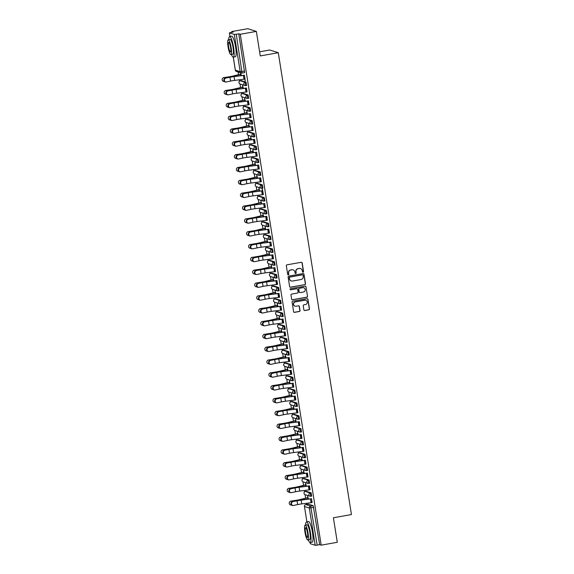 <?xml version="1.0" encoding="UTF-8"?>
<svg xmlns="http://www.w3.org/2000/svg" width="574" height="574" viewBox="0 0 574 574"><rect width="100%" height="100%" fill="white"/><g stroke="black" fill="none" stroke-linecap="round" stroke-linejoin="round"><path stroke-width="0.86" d="M303.101 272.198A0.574 0.56 107.6 0 0 303.567 271.538L302.204 262.957A0.818 0.804 107.6 0 0 301.285 262.289L286.993 264.836A0.818 0.804 107.6 0 0 286.333 265.784L287.689 274.365A0.574 0.56 107.6 0 0 288.335 274.831A0.574 0.56 107.6 0 0 288.801 274.164L288.622 273.052A2.626 2.569 107.6 0 1 290.753 270.017L291.944 269.809A2.626 2.569 107.6 0 1 294.892 271.94L295.072 273.045A0.574 0.56 107.6 0 0 295.718 273.511A0.574 0.56 107.6 0 0 296.184 272.851L296.005 271.739A2.626 2.569 107.6 0 1 298.136 268.704L299.327 268.488A2.626 2.569 107.6 0 1 302.276 270.619L302.455 271.732A0.574 0.56 107.6 0 0 303.101 272.198M302.756 272.148A0.574 0.56 107.6 0 0 303.395 271.48L302.039 262.899A0.818 0.804 107.6 0 0 301.572 262.289M287.99 274.781A0.574 0.56 107.6 0 0 288.629 274.114L288.622 273.052M295.373 273.461A0.574 0.56 107.6 0 0 296.012 272.793L296.005 271.739M310.835 496.259L311.689 496.115L311.137 492.822L306.229 491.294M308.798 483.423L309.659 483.279L309.106 479.986L304.191 478.465M302.225 465.622L301.3 465.772L306.186 467.308L306.703 470.601A1.672 1.636 -72.4 0 1 304.83 469.245A1.672 1.636 -72.4 0 1 306.186 467.308L307.076 467.15L302.225 465.622L301.336 465.779A1.672 1.636 107.6 0 0 299.98 467.71A1.672 1.636 -72.4 0 0 301.092 469.015L305.942 470.551A1.672 1.672 0 0 0 306.738 470.601L307.628 470.443L307.076 467.15M299.233 452.958L304.148 454.479L304.708 457.772L305.598 457.614L305.038 454.321L300.13 452.793M302.699 444.922L303.56 444.778L303.007 441.485L298.093 439.964M296.127 427.121L295.201 427.271L300.087 428.807L300.604 432.1A1.672 1.636 -72.4 0 1 298.731 430.744A1.672 1.636 -72.4 0 1 300.087 428.807L300.977 428.649L296.127 427.121L295.237 427.278A1.672 1.636 107.6 0 0 293.881 429.209A1.672 1.636 -72.4 0 0 294.993 430.514L299.843 432.05A1.672 1.672 0 0 0 300.64 432.1L301.529 431.942L300.977 428.649M293.142 414.457L298.057 415.978L298.609 419.271L299.499 419.113L298.939 415.82L294.031 414.292M296.607 406.421L297.461 406.277L296.909 402.984L292.001 401.463M294.57 393.592L295.431 393.441L294.878 390.148L289.963 388.627M292.539 380.756L293.4 380.612L292.848 377.319L287.933 375.791M290.509 367.92L291.37 367.776L290.81 364.483L285.902 362.962M288.471 355.091L289.332 354.94L288.779 351.647L283.865 350.126M286.44 342.255L287.301 342.111L286.749 338.818L281.834 337.29M284.41 329.419L285.271 329.275L284.711 325.982L279.803 324.461M282.379 316.59L283.233 316.439L282.681 313.146L277.773 311.625M274.846 298.954L279.76 300.475L280.313 303.768L281.203 303.61L280.65 300.317L275.735 298.796M278.311 290.918L279.172 290.774L278.62 287.481L273.705 285.96M276.281 278.089L277.134 277.938L276.582 274.645L271.674 273.124M268.747 260.452L273.662 261.974L274.214 265.267L275.104 265.109L274.551 261.816L269.637 260.295M272.212 252.417L273.073 252.273L272.521 248.98L267.606 247.459M270.182 239.588L271.043 239.437L270.483 236.144L265.575 234.623M262.648 221.951L267.563 223.473L268.115 226.766L269.005 226.608L268.453 223.315L263.538 221.794M266.114 213.915L266.975 213.772L266.422 210.479L261.507 208.958M264.083 201.087L264.944 200.936L264.384 197.643L259.477 196.121M262.053 188.25L262.906 188.107L262.354 184.814L257.446 183.293M260.015 175.414L260.876 175.271L260.323 171.978L255.408 170.456M257.984 162.585L258.845 162.442L258.293 159.149L253.378 157.62M255.954 149.749L256.815 149.606L256.255 146.313L251.347 144.792M253.916 136.913L254.777 136.77L254.225 133.477L249.31 131.955M251.886 124.084L252.747 123.941L252.194 120.648L247.279 119.119M249.855 111.248L250.716 111.105L250.156 107.812L245.249 106.29M243.276 93.44L242.357 93.598L247.236 95.133L247.76 98.427A1.672 1.636 -72.4 0 1 245.88 97.071A1.672 1.636 -72.4 0 1 247.236 95.133L248.126 94.975L243.276 93.44L242.386 93.598A1.672 1.636 107.6 0 0 241.03 95.535A1.672 1.636 -72.4 0 0 242.142 96.841L246.992 98.376A1.672 1.672 0 0 0 247.789 98.427L248.678 98.269L248.126 94.975M245.787 85.583L246.648 85.44L246.095 82.147L241.18 80.618M303.883 309.86A0.818 0.804 107.6 0 0 304.801 310.527L308.812 309.809A0.818 0.804 107.6 0 0 309.479 308.862L307.965 299.334A0.818 0.804 107.6 0 0 307.047 298.667L292.754 301.214A0.818 0.804 107.6 0 0 292.094 302.161L293.601 311.689A0.818 0.804 107.6 0 0 294.519 312.356L299.363 311.495A0.818 0.804 107.6 0 0 300.03 310.541L299.384 306.466A0.818 0.804 107.6 0 0 298.466 305.798L296.062 306.229A2.196 2.145 107.6 0 1 293.572 303.926A2.196 2.145 107.6 0 1 295.38 301.91L304.787 300.231A2.196 2.145 107.6 0 1 307.269 302.534A2.196 2.145 107.6 0 1 305.468 304.55L303.904 304.83A0.818 0.804 107.6 0 0 303.237 305.784L303.883 309.86M231.415 54.501A10.461 2.002 -100.1 0 0 233.295 57.142L235.347 70.157L240.197 71.693L234.292 34.426L229.406 32.861L233.231 32.044L231.709 31.563L247.803 28.7L256.37 31.412L260.259 55.929L278.29 52.715L351.439 514.562L333.408 517.77L337.29 542.286L321.196 545.156L240.276 34.275L238.762 33.794L236.258 34.246L242.077 73.049A1.672 1.636 107.6 0 1 241.31 72.998A1.672 1.672 0 0 0 242.106 73.049L244.617 72.604L242.106 73.049M256.37 31.412L240.276 34.275M304.837 284.697A0.818 0.804 107.6 0 0 305.497 283.75L303.99 274.221A0.818 0.804 107.6 0 0 303.072 273.554L288.779 276.101A0.818 0.804 107.6 0 0 288.112 277.048L289.626 286.577A0.818 0.804 107.6 0 0 290.544 287.244L304.665 284.647A0.818 0.804 107.6 0 0 305.332 283.692L303.818 274.164A0.818 0.804 107.6 0 0 303.359 273.554M305.978 286.778L307.492 296.306A0.818 0.804 107.6 0 1 306.825 297.253L292.532 299.8A0.818 0.804 107.6 0 1 291.614 299.133L290.968 295.058A0.818 0.804 107.6 0 1 291.635 294.103L297.425 293.077A0.818 0.804 107.6 0 0 298.093 292.123L297.662 289.418A0.818 0.804 107.6 0 0 296.744 288.751L290.709 289.827A0.574 0.56 107.6 0 1 290.057 289.224A0.574 0.56 107.6 0 1 290.53 288.7L305.059 286.11A0.818 0.804 107.6 0 1 305.978 286.778L307.492 296.306M305.748 504.582L308.288 504.116L313.174 505.651L310.663 506.103L317.171 545.121L315.212 545.3L310.347 543.707M231.709 31.563L231.824 32.295M238.11 71.987L238.533 74.656M239.351 79.808L239.559 81.113M240.011 83.976L240.571 87.492M241.381 92.644L241.589 93.949M242.041 96.805L242.601 100.321M243.419 105.48L243.627 106.786M244.079 109.641L244.632 113.157M245.45 118.309L245.658 119.614M246.11 122.477L246.669 125.993M247.48 131.145L247.688 132.451M248.14 135.306L248.7 138.822M249.518 143.981L249.719 145.287M250.178 148.142L250.73 151.658M251.548 156.81L251.756 158.115M252.208 160.978L252.761 164.487M253.579 169.646L253.787 170.952M254.239 173.807L254.799 177.323M255.617 182.475L255.817 183.788M256.269 186.643L256.829 190.159M257.647 195.311L257.855 196.617M258.307 199.479L258.86 202.988M259.678 208.147L259.886 209.453M260.338 212.308L260.897 215.824M261.708 220.976L261.916 222.282M262.368 225.144L262.928 228.66M263.746 233.812L263.954 235.118M264.406 237.98L264.958 241.489M265.776 246.648L265.984 247.954M266.436 250.809L266.996 254.325M267.807 259.477L268.015 260.783M268.467 263.645L269.027 267.161M269.845 272.313L270.045 273.619M270.505 276.481L271.057 279.99M271.875 285.149L272.083 286.455M272.535 289.31L273.088 292.826M273.906 297.978L274.114 299.284M274.566 302.146L275.125 305.662M275.936 310.814L276.144 312.12M276.596 314.983L277.156 318.491M277.974 323.65L278.182 324.956M278.634 327.811L279.186 331.327M280.004 336.479L280.212 337.785M280.664 340.647L281.224 344.163M282.035 349.315L282.243 350.621M282.695 353.484L283.255 356.992M284.073 362.151L284.281 363.457M284.733 366.312L285.285 369.828M286.103 374.98L286.311 376.286M286.763 379.149L287.316 382.664M288.134 387.816L288.342 389.122M288.794 391.985L289.353 395.493M290.171 400.652L290.372 401.958M290.831 404.814L291.384 408.329M292.202 413.481L292.41 414.787M292.862 417.65L293.414 421.165M294.232 426.317L294.44 427.623M294.892 430.486L295.452 433.994M296.263 439.153L296.471 440.459M296.923 443.315L297.483 446.83M298.301 451.982L298.509 453.288M298.961 456.151L299.513 459.666M300.331 464.818L300.539 466.124M300.991 468.987L301.551 472.495M302.362 477.654L302.57 478.96M303.022 481.816L303.581 485.331M304.399 490.483L304.6 491.789M305.059 494.652L305.612 498.167M306.43 503.319L306.602 504.417M259.606 51.804L269.723 50.003L278.29 52.715M321.196 545.156L319.675 544.676L317.171 545.121M234.292 34.426L236.258 34.246M244.818 79.112L245.32 80.769M245.084 80.805L244.438 75.18M246.849 91.948L246.232 88.059M225.783 90.541A1.923 1.901 -140.9 0 0 224.592 91.216L224.692 91.094A1.923 1.901 39.1 0 1 225.883 90.412L230.59 89.831A6.278 0.617 -9 0 0 235.318 88.934L243.046 87.04L243.268 88.439L242.515 85.153L242.809 86.975M248.879 104.777L248.262 100.888M227.821 103.37L232.621 102.667A6.278 0.617 -9 0 0 237.349 101.763L245.076 99.876L245.299 101.268L244.553 97.989L244.84 99.804L236.632 101.799A5.188 0.509 171 0 1 232.721 102.538L227.821 103.37A1.923 1.901 -140.9 0 0 226.457 106.204A1.923 1.901 -140.9 0 0 228.416 107.159L228.452 107.151M250.917 117.613L250.537 113.681M247.344 114.104L246.842 110.904L246.87 112.64M252.947 130.449L252.567 126.517M231.882 129.042A1.923 1.901 -140.9 0 0 230.691 129.717L230.791 129.595A1.923 1.901 39.1 0 1 231.982 128.913L236.689 128.332A6.278 0.617 -9 0 0 241.417 127.435L249.145 125.541L249.367 126.94L248.614 123.654L248.901 125.469M254.978 143.278L254.361 139.389M233.919 141.871L238.719 141.161A6.278 0.617 -9 0 0 243.448 140.264L251.175 138.377L251.398 139.769L250.651 136.49L250.938 138.305L242.73 140.3A5.188 0.509 171 0 1 238.82 141.039L233.919 141.871A1.923 1.901 -140.9 0 0 232.556 144.705A1.923 1.901 -140.9 0 0 234.515 145.66L234.551 145.653M257.016 156.114L256.635 152.182M253.443 152.605L252.94 149.405L252.969 151.141M259.046 168.95L258.666 165.018M255.48 165.434L254.971 162.234L254.999 163.97M261.077 181.779L260.46 177.89M240.011 180.372L244.818 179.662A6.278 0.617 -9 0 0 249.547 178.765L257.274 176.878L257.496 178.27L256.743 174.991L257.037 176.806L248.829 178.801A5.188 0.509 171 0 1 244.919 179.54L240.011 180.372A1.923 1.901 -140.9 0 0 238.655 183.206A1.923 1.901 -140.9 0 0 240.614 184.161L240.649 184.154M263.107 194.615L262.203 188.911L262.734 190.683M259.541 191.106L259.039 187.906L259.068 189.642M265.145 207.451L264.765 203.519M244.079 206.044L248.886 205.334A6.278 0.617 -9 0 0 253.615 204.437L261.357 202.536L261.557 203.942L260.811 200.656L261.098 202.471L252.89 204.466A5.188 0.509 171 0 1 248.987 205.212L244.079 206.044A1.923 1.901 -140.9 0 0 242.723 208.879A1.923 1.901 -140.9 0 0 244.682 209.826L244.711 209.819M267.175 220.28L266.558 216.391M246.11 218.873L250.917 218.163A6.278 0.617 -9 0 0 255.645 217.266L263.373 215.379L263.595 216.771L262.842 213.492L263.129 215.307L254.928 217.302A5.188 0.509 171 0 1 251.017 218.041L246.11 218.873A1.923 1.901 -140.9 0 0 244.754 221.708A1.923 1.901 -140.9 0 0 246.712 222.662L246.748 222.655M269.206 233.116L268.589 229.227M265.64 229.607L265.131 226.407L265.166 228.143M271.244 245.952L270.863 242.02M250.178 244.546L254.985 243.835A6.278 0.617 -9 0 0 259.713 242.938L267.455 241.037L267.656 242.443L266.91 239.157L267.197 240.972L258.989 242.967A5.188 0.509 171 0 1 255.086 243.713L250.178 244.546A1.923 1.901 -140.9 0 0 248.822 247.372A1.923 1.901 -140.9 0 0 250.773 248.327L250.809 248.32M273.274 258.781L272.657 254.892M269.708 255.272L268.941 251.993L269.228 253.808L261.026 255.803A5.188 0.509 171 0 1 257.116 256.542L252.208 257.374A1.923 1.901 -140.9 0 0 250.852 260.209A1.923 1.901 -140.9 0 0 252.811 261.163L252.847 261.156M275.305 271.617L274.924 267.685M271.739 268.108L271.229 264.908L271.265 266.645M277.335 284.453L276.725 280.564M256.277 283.047L261.084 282.336A6.278 0.617 -9 0 0 265.812 281.432L273.547 279.538L273.755 280.944L273.009 277.658L273.296 279.473L265.088 281.468A5.188 0.509 171 0 1 261.184 282.214L256.277 283.047A1.923 1.901 -140.9 0 0 254.913 285.874A1.923 1.901 -140.9 0 0 256.872 286.828L256.908 286.821M279.373 297.282L278.756 293.393M275.807 293.773L275.039 290.494L275.326 292.31L267.125 294.304A5.188 0.509 171 0 1 263.215 295.043L258.307 295.875A1.923 1.901 -140.9 0 0 256.951 298.71A1.923 1.901 -140.9 0 0 258.91 299.664L258.946 299.657M281.404 310.118L281.023 306.186M277.838 306.609L277.328 303.409L277.364 305.146M283.434 322.954L282.817 319.058M262.375 321.54L267.175 320.837A6.278 0.617 -9 0 0 271.904 319.933L279.646 318.039L279.854 319.445L279.108 316.159L279.394 317.974L271.186 319.969A5.188 0.509 171 0 1 267.276 320.715L262.375 321.54A1.923 1.901 -140.9 0 0 261.012 324.375A1.923 1.901 -140.9 0 0 262.971 325.329L263.007 325.322M285.472 335.783L284.855 331.894M281.899 332.274L281.138 328.995L281.425 330.811L273.217 332.805A5.188 0.509 171 0 1 269.314 333.544L264.406 334.377A1.923 1.901 -140.9 0 0 263.05 337.211A1.923 1.901 -140.9 0 0 265.009 338.165L265.037 338.158M287.502 348.619L287.122 344.687M283.936 345.11L283.427 341.91L283.456 343.647M289.533 361.455L288.916 357.559M285.967 357.939L285.206 354.66L285.493 356.476L277.285 358.47A5.188 0.509 171 0 1 273.375 359.216L268.474 360.042A1.923 1.901 -140.9 0 0 267.111 362.876A1.923 1.901 -140.9 0 0 269.07 363.83L269.106 363.823M291.57 374.284L290.953 370.395M287.997 370.775L287.237 367.496L287.524 369.312L279.316 371.306A5.188 0.509 171 0 1 275.412 372.045L270.505 372.878A1.923 1.901 -140.9 0 0 269.149 375.712A1.923 1.901 -140.9 0 0 271.1 376.666L271.136 376.659M293.601 387.12L293.221 383.188M290.035 383.611L289.526 380.411L289.554 382.148M295.632 399.956L295.014 396.06M274.566 398.543L279.373 397.839A6.278 0.617 -9 0 0 284.101 396.935L291.843 395.041L292.051 396.447L291.305 393.161L291.592 394.977L283.384 396.971A5.188 0.509 171 0 1 279.473 397.717L274.566 398.543A1.923 1.901 -140.9 0 0 273.21 401.377A1.923 1.901 -140.9 0 0 275.168 402.331L275.204 402.324M297.662 412.785L297.052 408.896M294.096 409.276L293.336 405.997L293.623 407.813L285.414 409.807A5.188 0.509 171 0 1 281.504 410.546L276.603 411.379A1.923 1.901 -140.9 0 0 275.24 414.213A1.923 1.901 -140.9 0 0 277.199 415.167L277.235 415.16M299.7 425.621L299.083 421.732M296.134 422.112L295.624 418.912L295.653 420.649M301.73 438.457L301.113 434.561M280.664 437.044L285.472 436.34A6.278 0.617 -9 0 0 290.2 435.436L297.942 433.542L298.15 434.949L297.397 431.662L297.691 433.478L289.483 435.472A5.188 0.509 171 0 1 285.572 436.218L280.664 437.044A1.923 1.901 -140.9 0 0 279.308 439.878A1.923 1.901 -140.9 0 0 281.267 440.832L281.303 440.825M303.761 451.286L303.144 447.397M300.195 447.777L299.434 444.498L299.721 446.314L291.513 448.308A5.188 0.509 171 0 1 287.603 449.047L282.702 449.88A1.923 1.901 -140.9 0 0 281.339 452.714A1.923 1.901 -140.9 0 0 283.298 453.668L283.334 453.661M305.798 464.122L305.418 460.19M284.733 462.716A1.923 1.901 -140.9 0 0 283.542 463.39L283.635 463.268A1.923 1.901 39.1 0 1 284.833 462.594L289.54 462.005A6.278 0.617 -9 0 0 294.268 461.109L301.989 459.214L302.211 460.613L301.465 457.327L301.752 459.15M307.829 476.958L307.212 473.062M286.763 475.545L291.57 474.841A6.278 0.617 -9 0 0 296.299 473.937L304.041 472.043L304.249 473.45L303.495 470.163L303.782 471.979L295.581 473.973A5.188 0.509 171 0 1 291.671 474.712L286.763 475.545A1.923 1.901 -140.9 0 0 285.407 478.379A1.923 1.901 -140.9 0 0 287.366 479.333L287.402 479.326M309.86 489.787L309.243 485.898M306.294 486.278L305.533 482.999L305.82 484.815L297.612 486.809A5.188 0.509 171 0 1 293.701 487.548L288.801 488.381A1.923 1.901 -140.9 0 0 287.438 491.215A1.923 1.901 -140.9 0 0 289.396 492.162L289.432 492.162M311.897 502.623L311.517 498.691M290.831 501.217A1.923 1.901 -140.9 0 0 289.633 501.891L289.734 501.769A1.923 1.901 39.1 0 1 290.932 501.095L295.639 500.506A6.278 0.617 -9 0 0 300.367 499.61L308.087 497.715L308.31 499.115L307.564 495.828L307.851 497.651M240.556 72.762L240.771 74.139M241.252 75.603L240.815 72.841M306.767 470.587L307.628 470.443M300.668 432.093L301.529 431.942M247.825 98.412L248.678 98.269M319.675 544.676L313.174 505.651M238.762 33.794L244.617 72.604M300.446 268.546A2.626 2.569 107.6 0 0 299.154 268.438L299.327 268.488M295.832 271.689A2.626 2.569 107.6 0 1 297.963 268.646L299.154 268.438M293.063 269.859A2.626 2.569 107.6 0 0 291.771 269.751L291.944 269.809M288.449 273.002A2.626 2.569 107.6 0 1 290.58 269.967L291.771 269.751M290.085 287.187A0.818 0.804 107.6 0 0 290.372 287.187L304.665 284.647M303.022 275.305A0.574 0.56 107.6 0 0 302.376 274.838L289.834 277.07A0.574 0.56 107.6 0 0 289.368 277.737L289.554 278.907A2.626 2.569 107.6 0 0 292.503 281.038L301.077 279.516A2.626 2.569 107.6 0 0 303.208 276.474L303.022 275.305M291.212 280.937A2.626 2.569 107.6 0 1 289.382 278.856L289.196 277.687A0.574 0.56 107.6 0 1 289.662 277.02L302.204 274.788M292.073 299.743A0.818 0.804 107.6 0 0 292.36 299.743L306.652 297.203A0.818 0.804 107.6 0 0 307.32 296.249M297.031 288.758A0.818 0.804 107.6 0 0 296.571 288.7L290.709 289.827M303.438 292.001A2.196 2.145 107.6 0 0 303.761 287.746A2.196 2.145 107.6 0 0 302.756 287.682L299.441 288.27A0.818 0.804 107.6 0 0 298.774 289.224L299.205 291.929A0.818 0.804 107.6 0 0 300.123 292.596L303.438 292.001M303.675 287.725A2.196 2.145 107.6 0 0 302.584 287.631L302.756 287.682M299.664 292.539A0.818 0.804 107.6 0 1 299.032 291.872L298.602 289.167A0.818 0.804 107.6 0 1 299.269 288.22L302.584 287.631M305.806 286.72A0.818 0.804 107.6 0 0 305.346 286.11M305.705 300.274A2.196 2.145 107.6 0 0 304.615 300.18L304.787 300.231M294.971 306.136A2.196 2.145 107.6 0 1 295.208 301.852L304.615 300.18M294.06 312.299A0.818 0.804 107.6 0 0 294.347 312.299L299.19 311.438A0.818 0.804 107.6 0 0 299.858 310.491L299.212 306.416A0.818 0.804 107.6 0 0 298.753 305.806M304.342 310.469A0.818 0.804 107.6 0 0 304.629 310.469L308.64 309.759A0.818 0.804 107.6 0 0 309.307 308.805L307.8 299.276A0.818 0.804 107.6 0 0 307.334 298.667M222.561 78.38L222.662 78.258A1.923 1.901 39.1 0 1 223.853 77.583L223.752 77.705A1.923 1.901 -140.9 0 0 222.396 80.539A1.923 1.901 -140.9 0 0 224.355 81.486L224.391 81.486M223.752 77.705L228.56 76.995A6.278 0.617 -9 0 0 233.288 76.098L241.03 74.204M241.008 74.096L232.57 76.134A5.188 0.509 171 0 1 228.66 76.873L223.853 77.583M225.761 78.186A1.923 1.686 91.3 0 0 226.357 81.967L230.569 81.07L229.973 77.289L225.238 78.172L229.449 77.275A6.278 0.617 171 0 1 234.4 76.45L244.215 75.223M226.02 82.003L225.489 81.989A1.923 1.686 -88.7 0 1 225.238 78.172M245.055 79.069L244.438 75.287L234.07 76.607A5.188 0.509 -9 0 0 229.973 77.289M245.041 79.076L234.666 80.389A5.188 0.509 -9 0 0 230.569 81.07M224.592 91.216A1.923 1.901 -140.9 0 0 226.386 94.323L226.421 94.315M243.046 86.932L234.601 88.963A5.188 0.509 171 0 1 230.691 89.709L225.883 90.412M226.622 104.052L226.723 103.93A1.923 1.901 39.1 0 1 227.921 103.248M227.792 91.022A1.923 1.686 91.3 0 0 228.395 94.803L232.606 93.906L232.004 90.125L227.268 91.008L231.48 90.111A6.278 0.617 171 0 1 236.438 89.286L246.468 88.016M228.05 94.839L227.526 94.825A1.923 1.686 -88.7 0 1 227.268 91.008M246.49 88.123L236.101 89.436A5.188 0.509 -9 0 0 232.004 90.125M246.468 88.123L247.071 91.905L236.703 93.225A5.188 0.509 -9 0 0 232.606 93.906M229.822 103.851A1.923 1.686 91.3 0 0 230.425 107.639L234.637 106.742L234.034 102.954L229.299 103.844L233.51 102.947A6.278 0.617 171 0 1 238.468 102.122L248.506 100.845M230.081 107.668L229.557 107.661A1.923 1.686 -88.7 0 1 229.299 103.844M234.637 106.742A5.188 0.509 -9 0 1 238.734 106.061L249.102 104.741L248.506 100.959L238.138 102.272A5.188 0.509 -9 0 0 234.034 102.954M229.629 36.542L231.652 36.176A10.461 2.002 -100.1 0 1 235.627 47.154A10.461 2.002 -100.1 0 1 235.318 56.776L233.295 57.142A10.461 2.002 -100.1 0 0 233.604 47.52A10.461 2.002 -100.1 0 0 229.629 36.542A10.461 2.002 -100.1 0 0 228.775 39.663M228.28 39.757L230.145 39.427A7.534 1.442 79.9 0 1 233.008 47.326A7.534 1.442 79.9 0 1 232.786 54.257L230.92 54.587A7.534 1.442 -100.1 0 0 231.143 47.656A7.534 1.442 -100.1 0 0 228.28 39.757A7.534 1.442 -100.1 0 0 228.057 46.681A7.534 1.442 -100.1 0 0 230.92 54.587M230.597 47.484A4.857 0.926 -100.1 0 0 228.753 42.39A4.857 0.926 -100.1 0 0 228.61 46.853A4.857 0.926 -100.1 0 0 230.454 51.947A4.857 0.926 -100.1 0 0 230.597 47.484M308.295 539.876A10.461 2.002 -100.1 0 0 310.175 542.516A10.461 2.002 -100.1 0 0 310.484 532.894A10.461 2.002 -100.1 0 0 306.502 521.917A10.461 2.002 -100.1 0 0 305.655 525.038M310.362 543.765L310.161 542.516L312.199 542.15A10.461 2.002 -100.1 0 0 312.5 532.529A10.461 2.002 -100.1 0 0 308.525 521.551L306.502 521.917M305.16 525.131L307.018 524.801A7.534 1.442 79.9 0 1 309.881 532.701A7.534 1.442 79.9 0 1 309.659 539.632L307.8 539.962A7.534 1.442 -100.1 0 0 308.023 533.031A7.534 1.442 -100.1 0 0 305.16 525.131A7.534 1.442 -100.1 0 0 304.938 532.055A7.534 1.442 -100.1 0 0 307.8 539.962M307.47 532.859A4.857 0.926 -100.1 0 0 305.626 527.764A4.857 0.926 -100.1 0 0 305.483 532.227A4.857 0.926 -100.1 0 0 307.327 537.321A4.857 0.926 -100.1 0 0 307.47 532.859M228.66 116.881L228.753 116.759A1.923 1.901 39.1 0 1 229.952 116.084L229.851 116.206A1.923 1.901 -140.9 0 0 228.495 119.04A1.923 1.901 -140.9 0 0 230.454 119.988L230.483 119.988M229.851 116.206L234.658 115.496A6.278 0.617 -9 0 0 239.387 114.599L247.129 112.705M247.107 112.597L238.662 114.628A5.188 0.509 171 0 1 234.759 115.374L229.952 116.084M230.691 129.717A1.923 1.901 -140.9 0 0 232.484 132.824L232.52 132.816M249.145 125.433L240.7 127.464A5.188 0.509 171 0 1 236.789 128.21L231.982 128.913M232.721 142.553L232.822 142.431A1.923 1.901 39.1 0 1 234.013 141.749M231.86 116.687A1.923 1.686 91.3 0 0 232.456 120.468L236.667 119.571L236.072 115.79L231.336 116.673L235.541 115.776A6.278 0.617 171 0 1 240.499 114.951L250.314 113.724M232.118 120.504L231.587 120.49A1.923 1.686 -88.7 0 1 231.336 116.673M251.154 117.57L250.537 113.788L240.169 115.109A5.188 0.509 -9 0 0 236.072 115.79M251.139 117.577L240.764 118.89A5.188 0.509 -9 0 0 236.667 119.571M233.891 129.523A1.923 1.686 91.3 0 0 234.493 133.304L238.698 132.407L238.102 128.626L233.367 129.509L237.579 128.612A6.278 0.617 171 0 1 242.537 127.787L252.345 126.553M234.149 133.34L233.625 133.326A1.923 1.686 -88.7 0 1 233.367 129.509M252.589 126.624L242.199 127.937A5.188 0.509 -9 0 0 238.102 128.626M252.567 126.624L253.17 130.406L242.802 131.726A5.188 0.509 -9 0 0 238.698 132.407M235.921 142.352A1.923 1.686 91.3 0 0 236.524 146.14L240.736 145.244L240.133 141.455L235.397 142.345L239.609 141.448A6.278 0.617 171 0 1 244.567 140.616L254.598 139.346M236.179 146.169L235.656 146.162A1.923 1.686 -88.7 0 1 235.397 142.345M240.736 145.244A5.188 0.509 -9 0 1 244.833 144.555L255.2 143.242L254.605 139.46L244.23 140.773A5.188 0.509 -9 0 0 240.133 141.455M234.752 155.382L234.852 155.26A1.923 1.901 39.1 0 1 236.05 154.585L235.95 154.707A1.923 1.901 -140.9 0 0 234.587 157.541A1.923 1.901 -140.9 0 0 236.545 158.489L236.581 158.489M235.95 154.707L240.757 153.997A6.278 0.617 -9 0 0 245.485 153.1L253.206 151.206L253.428 152.605M253.206 151.098L244.761 153.129A5.188 0.509 171 0 1 240.858 153.875L236.05 154.585M237.959 155.188A1.923 1.686 91.3 0 0 238.554 158.969L242.766 158.072L242.171 154.291L237.428 155.174L241.64 154.277A6.278 0.617 171 0 1 246.598 153.452L256.413 152.225M238.21 159.005L237.686 158.991A1.923 1.686 -88.7 0 1 237.428 155.174M257.252 156.071L256.635 152.289L246.268 153.61A5.188 0.509 -9 0 0 242.171 154.291M257.231 156.078L246.863 157.391A5.188 0.509 -9 0 0 242.766 158.072M236.789 168.218L236.89 168.096A1.923 1.901 39.1 0 1 238.081 167.414L237.98 167.543A1.923 1.901 -140.9 0 0 236.624 170.378A1.923 1.901 -140.9 0 0 238.583 171.325L238.619 171.317M237.98 167.543L242.788 166.833A6.278 0.617 -9 0 0 247.516 165.936L255.243 164.042L255.459 165.441M255.236 163.934L246.798 165.965A5.188 0.509 171 0 1 242.888 166.711L238.081 167.414M239.989 168.024A1.923 1.686 91.3 0 0 240.585 171.805L244.797 170.909L244.201 167.127L239.466 168.01L243.677 167.113A6.278 0.617 171 0 1 248.635 166.288L258.444 165.054M240.248 171.834L239.724 171.827A1.923 1.686 -88.7 0 1 239.466 168.01M258.68 165.125L248.298 166.438A5.188 0.509 -9 0 0 244.201 167.127M258.666 165.125L259.269 168.907L248.901 170.227A5.188 0.509 -9 0 0 244.797 170.909M238.82 181.054L238.92 180.932A1.923 1.901 39.1 0 1 240.111 180.25M242.02 180.853A1.923 1.686 91.3 0 0 242.623 184.641L246.834 183.745L246.232 179.956L241.496 180.846L245.708 179.949A6.278 0.617 171 0 1 250.666 179.117L260.696 177.847M242.278 184.67L241.754 184.663A1.923 1.686 -88.7 0 1 241.496 180.846M260.718 177.954L250.329 179.275A5.188 0.509 -9 0 0 246.232 179.956M260.696 177.962L261.299 181.743L250.931 183.056A5.188 0.509 -9 0 0 246.834 183.745M240.85 193.883L240.951 193.761A1.923 1.901 39.1 0 1 242.149 193.086L242.049 193.208A1.923 1.901 -140.9 0 0 240.685 196.043A1.923 1.901 -140.9 0 0 242.644 196.99L242.68 196.99M242.049 193.208L246.856 192.498A6.278 0.617 -9 0 0 251.577 191.601L259.305 189.707L259.527 191.106M259.305 189.599L250.86 191.63A5.188 0.509 171 0 1 246.949 192.376L242.149 193.086M244.058 193.689A1.923 1.686 91.3 0 0 244.653 197.47L248.865 196.573L248.262 192.792L243.527 193.675L247.738 192.778A6.278 0.617 171 0 1 252.696 191.953L262.512 190.726M244.309 197.506L243.785 197.492A1.923 1.686 -88.7 0 1 243.527 193.675M263.351 194.572L262.734 190.79L252.366 192.111A5.188 0.509 -9 0 0 248.262 192.792M263.33 194.579L252.962 195.892A5.188 0.509 -9 0 0 248.865 196.573M242.888 206.719L242.989 206.597A1.923 1.901 39.1 0 1 244.18 205.915M246.088 206.525A1.923 1.686 91.3 0 0 246.684 210.306L250.895 209.41L250.3 205.628L245.564 206.511L249.769 205.614A6.278 0.617 171 0 1 254.727 204.789L264.542 203.555M246.346 210.335L245.816 210.328A1.923 1.686 -88.7 0 1 245.564 206.511M264.779 203.627L254.397 204.94A5.188 0.509 -9 0 0 250.3 205.628M264.765 203.627L265.367 207.408L254.992 208.728A5.188 0.509 -9 0 0 250.895 209.41M244.919 219.555L245.019 219.433A1.923 1.901 39.1 0 1 246.21 218.751M248.119 219.354A1.923 1.686 91.3 0 0 248.721 223.143L252.933 222.246L252.33 218.457L247.595 219.347L251.807 218.45A6.278 0.617 171 0 1 256.765 217.618L266.795 216.348M248.377 223.171L247.853 223.157A1.923 1.686 -88.7 0 1 247.595 219.347M252.933 222.246A5.188 0.509 -9 0 1 257.03 221.557L267.398 220.244L266.795 216.463L256.427 217.776A5.188 0.509 -9 0 0 252.33 218.457M246.949 232.384L247.05 232.262A1.923 1.901 39.1 0 1 248.248 231.587L248.147 231.709A1.923 1.901 -140.9 0 0 246.784 234.544A1.923 1.901 -140.9 0 0 248.743 235.491L248.779 235.491M248.147 231.709L252.947 230.999A6.278 0.617 -9 0 0 257.676 230.102L265.403 228.208L265.626 229.607M265.403 228.1L256.958 230.131A5.188 0.509 171 0 1 253.048 230.877L248.248 231.587M250.149 232.19A1.923 1.686 91.3 0 0 250.752 235.971L254.964 235.075L254.361 231.293L249.625 232.176L253.837 231.279A6.278 0.617 171 0 1 258.795 230.454L268.833 229.184M250.407 236.007L249.884 235.993A1.923 1.686 -88.7 0 1 249.625 232.176M269.443 233.073L268.833 229.291L258.458 230.612A5.188 0.509 -9 0 0 254.361 231.293M269.428 233.08L259.061 234.393A5.188 0.509 -9 0 0 254.964 235.075M248.98 245.22L249.08 245.098A1.923 1.901 39.1 0 1 250.278 244.416M252.187 245.026A1.923 1.686 91.3 0 0 252.782 248.807L256.994 247.911L256.399 244.129L251.656 245.012L255.868 244.115A6.278 0.617 171 0 1 260.826 243.29L270.641 242.056M252.445 248.836L251.914 248.829A1.923 1.686 -88.7 0 1 251.656 245.012M270.878 242.128L260.496 243.441A5.188 0.509 -9 0 0 256.399 244.129M270.863 242.128L271.466 245.909L261.091 247.229A5.188 0.509 -9 0 0 256.994 247.911M251.017 258.056L251.118 257.934A1.923 1.901 39.1 0 1 252.309 257.252M252.208 257.374L257.016 256.664A6.278 0.617 -9 0 0 261.744 255.767L269.486 253.873M254.217 257.855A1.923 1.686 91.3 0 0 254.82 261.644L259.025 260.747L258.429 256.958L253.694 257.848L257.905 256.951A6.278 0.617 171 0 1 262.863 256.119L272.894 254.849M254.476 261.672L253.952 261.658A1.923 1.686 -88.7 0 1 253.694 257.848M259.025 260.747A5.188 0.509 -9 0 1 263.129 260.058L273.497 258.745L272.894 254.964L262.526 256.277A5.188 0.509 -9 0 0 258.429 256.958M253.048 270.885L253.148 270.763A1.923 1.901 39.1 0 1 254.339 270.089L254.246 270.211A1.923 1.901 -140.9 0 0 252.883 273.045A1.923 1.901 -140.9 0 0 254.842 273.992L254.878 273.992M254.246 270.211L259.046 269.5A6.278 0.617 -9 0 0 263.775 268.603L271.502 266.709L271.724 268.108M271.502 266.601L263.057 268.632A5.188 0.509 171 0 1 259.147 269.378L254.339 270.089M256.248 270.691A1.923 1.686 91.3 0 0 256.851 274.472L261.062 273.576L260.46 269.794L255.724 270.677L259.936 269.78A6.278 0.617 171 0 1 264.894 268.955L274.709 267.721M256.506 274.508L255.982 274.494A1.923 1.686 -88.7 0 1 255.724 270.677M275.542 271.574L274.932 267.793L264.557 269.113A5.188 0.509 -9 0 0 260.46 269.794M275.527 271.581L265.159 272.894A5.188 0.509 -9 0 0 261.062 273.576M255.078 283.721L255.179 283.599A1.923 1.901 39.1 0 1 256.377 282.917M258.286 283.52A1.923 1.686 91.3 0 0 258.881 287.309L263.093 286.412L262.49 282.623L257.755 283.513L261.966 282.616A6.278 0.617 171 0 1 266.924 281.791L276.962 280.521M258.537 287.337L258.013 287.33A1.923 1.686 -88.7 0 1 257.755 283.513M276.977 280.629L266.594 281.942A5.188 0.509 -9 0 0 262.49 282.623M276.962 280.629L277.558 284.41L267.19 285.73A5.188 0.509 -9 0 0 263.093 286.412M257.116 296.557L257.217 296.435A1.923 1.901 39.1 0 1 258.408 295.754M258.307 295.875L263.114 295.165A6.278 0.617 -9 0 0 267.843 294.268L275.585 292.374M260.316 296.356A1.923 1.686 91.3 0 0 260.912 300.145L265.123 299.248L264.528 295.459L259.792 296.349L264.004 295.452A6.278 0.617 171 0 1 268.962 294.62L278.993 293.35M260.574 300.173L260.051 300.159A1.923 1.686 -88.7 0 1 259.792 296.349M265.123 299.248A5.188 0.509 -9 0 1 269.22 298.559L279.595 297.246L278.993 293.465L268.625 294.778A5.188 0.509 -9 0 0 264.528 295.459M259.147 309.386L259.247 309.264A1.923 1.901 39.1 0 1 260.438 308.59L260.338 308.712A1.923 1.901 -140.9 0 0 258.982 311.546A1.923 1.901 -140.9 0 0 260.94 312.493L260.976 312.493M260.338 308.712L265.145 308.001A6.278 0.617 -9 0 0 269.873 307.104L277.601 305.21L277.823 306.609M277.601 305.103L269.156 307.133A5.188 0.509 171 0 1 265.245 307.879L260.438 308.59M262.347 309.192A1.923 1.686 91.3 0 0 262.949 312.974L267.161 312.077L266.558 308.295L261.823 309.178L266.035 308.281A6.278 0.617 171 0 1 270.993 307.456L280.801 306.222M262.605 313.009L262.081 312.995A1.923 1.686 -88.7 0 1 261.823 309.178M281.045 306.294L270.655 307.614A5.188 0.509 -9 0 0 266.558 308.295M281.64 310.075L271.258 311.395A5.188 0.509 -9 0 0 267.161 312.077M261.177 322.222L261.278 322.1A1.923 1.901 39.1 0 1 262.476 321.418M264.377 322.021A1.923 1.686 91.3 0 0 264.98 325.81L269.192 324.913L268.589 321.124L263.853 322.014L268.065 321.117A6.278 0.617 171 0 1 273.023 320.292L283.061 319.022M264.636 325.838L264.112 325.831A1.923 1.686 -88.7 0 1 263.853 322.014M283.075 319.13L272.693 320.443A5.188 0.509 -9 0 0 268.589 321.124M283.061 319.13L283.656 322.911L273.289 324.231A5.188 0.509 -9 0 0 269.192 324.913M263.215 335.058L263.308 334.936A1.923 1.901 39.1 0 1 264.506 334.255M264.406 334.377L269.213 333.666A6.278 0.617 -9 0 0 273.942 332.769L281.683 330.875M266.415 334.857A1.923 1.686 91.3 0 0 267.01 338.646L271.222 337.749L270.627 333.96L265.891 334.843L270.096 333.946A6.278 0.617 171 0 1 275.054 333.121L285.091 331.851M266.673 338.674L266.142 338.66A1.923 1.686 -88.7 0 1 265.891 334.843M271.222 337.749A5.188 0.509 -9 0 1 275.319 337.06L285.694 335.747L285.091 331.966L274.724 333.279A5.188 0.509 -9 0 0 270.627 333.96M265.245 347.887L265.346 347.765A1.923 1.901 39.1 0 1 266.537 347.091L266.436 347.213A1.923 1.901 -140.9 0 0 265.08 350.047A1.923 1.901 -140.9 0 0 267.039 350.994L267.075 350.994M266.436 347.213L271.244 346.502A6.278 0.617 -9 0 0 275.972 345.605L283.7 343.711L283.922 345.11M283.7 343.604L275.255 345.634A5.188 0.509 171 0 1 271.344 346.38L266.537 347.091M268.445 347.693A1.923 1.686 91.3 0 0 269.048 351.475L273.253 350.578L272.657 346.796L267.922 347.679L272.133 346.782A6.278 0.617 171 0 1 277.091 345.957L286.9 344.723M268.704 351.51L268.18 351.496A1.923 1.686 -88.7 0 1 267.922 347.679M287.144 344.795L276.754 346.115A5.188 0.509 -9 0 0 272.657 346.796M287.739 348.576L277.357 349.896A5.188 0.509 -9 0 0 273.253 350.578M267.276 360.723L267.376 360.601A1.923 1.901 39.1 0 1 268.575 359.92M268.474 360.042L273.274 359.338A6.278 0.617 -9 0 0 278.003 358.434L285.744 356.54M270.476 360.522A1.923 1.686 91.3 0 0 271.079 364.311L275.29 363.414L274.688 359.625L269.952 360.515L274.164 359.618A6.278 0.617 171 0 1 279.122 358.793L289.153 357.523M270.734 364.339L270.211 364.332A1.923 1.686 -88.7 0 1 269.952 360.515M289.174 357.631L278.785 358.944A5.188 0.509 -9 0 0 274.688 359.625M289.16 357.631L289.755 361.412L279.387 362.732A5.188 0.509 -9 0 0 275.29 363.414M269.306 373.559L269.407 373.43A1.923 1.901 39.1 0 1 270.605 372.756M270.505 372.878L275.312 372.167A6.278 0.617 -9 0 0 280.04 371.27L287.782 369.376M272.514 373.358A1.923 1.686 91.3 0 0 273.109 377.147L277.321 376.25L276.725 372.461L271.983 373.344L276.194 372.447A6.278 0.617 171 0 1 281.152 371.622L291.19 370.352M272.772 377.175L272.241 377.161A1.923 1.686 -88.7 0 1 271.983 373.344M291.205 370.46L280.822 371.78A5.188 0.509 -9 0 0 276.725 372.461M291.807 374.248L281.418 375.561A5.188 0.509 -9 0 0 277.321 376.25M271.344 386.388L271.445 386.266A1.923 1.901 39.1 0 1 272.636 385.592L272.535 385.714A1.923 1.901 -140.9 0 0 271.179 388.548A1.923 1.901 -140.9 0 0 273.138 389.495L273.174 389.488M272.535 385.714L277.342 385.003A6.278 0.617 -9 0 0 282.071 384.106L289.798 382.212L290.014 383.611M289.791 382.105L281.353 384.135A5.188 0.509 171 0 1 277.443 384.881L272.636 385.592M274.544 386.194A1.923 1.686 91.3 0 0 275.14 389.976L279.351 389.079L278.756 385.298L274.02 386.18L278.232 385.283A6.278 0.617 171 0 1 283.19 384.458L292.998 383.224M274.803 390.011L274.279 389.997A1.923 1.686 -88.7 0 1 274.02 386.18M293.235 383.296L282.853 384.616A5.188 0.509 -9 0 0 278.756 385.298M293.838 387.077L283.456 388.397A5.188 0.509 -9 0 0 279.351 389.079M273.375 399.224L273.475 399.102A1.923 1.901 39.1 0 1 274.666 398.421M276.575 399.023A1.923 1.686 91.3 0 0 277.177 402.812L281.389 401.915L280.786 398.126L276.051 399.016L280.263 398.119A6.278 0.617 171 0 1 285.221 397.294L295.251 396.024M276.833 402.84L276.309 402.833A1.923 1.686 -88.7 0 1 276.051 399.016M295.273 396.125L284.883 397.445A5.188 0.509 -9 0 0 280.786 398.126M295.258 396.132L295.854 399.913L285.486 401.233A5.188 0.509 -9 0 0 281.389 401.915M275.405 412.06L275.506 411.931A1.923 1.901 39.1 0 1 276.704 411.257M276.603 411.379L281.411 410.668A6.278 0.617 -9 0 0 286.132 409.771L293.874 407.877M278.612 411.859A1.923 1.686 91.3 0 0 279.208 415.641L283.42 414.744L282.817 410.962L278.081 411.845L282.293 410.948A6.278 0.617 171 0 1 287.251 410.123L297.289 408.853M278.864 415.676L278.34 415.662A1.923 1.686 -88.7 0 1 278.081 411.845M297.906 412.749L297.289 408.968L286.921 410.281A5.188 0.509 -9 0 0 282.817 410.962M297.884 412.749L287.517 414.062A5.188 0.509 -9 0 0 283.42 414.744M277.443 424.889L277.543 424.767A1.923 1.901 39.1 0 1 278.734 424.093L278.634 424.215A1.923 1.901 -140.9 0 0 277.278 427.049A1.923 1.901 -140.9 0 0 279.237 427.996L279.273 427.989M278.634 424.215L283.441 423.504A6.278 0.617 -9 0 0 288.17 422.608L295.89 420.713L296.112 422.112M295.89 420.606L287.452 422.636A5.188 0.509 171 0 1 283.542 423.382L278.734 424.093M280.643 424.695A1.923 1.686 91.3 0 0 281.238 428.477L285.45 427.58L284.855 423.799L280.119 424.681L284.331 423.784A6.278 0.617 171 0 1 289.282 422.959L299.319 421.689M280.901 428.513L280.37 428.498A1.923 1.686 -88.7 0 1 280.119 424.681M299.334 421.797L288.952 423.117A5.188 0.509 -9 0 0 284.855 423.799M299.937 425.578L289.547 426.898A5.188 0.509 -9 0 0 285.45 427.58M279.473 437.725L279.574 437.603A1.923 1.901 39.1 0 1 280.765 436.922M282.673 437.524A1.923 1.686 91.3 0 0 283.276 441.313L287.488 440.416L286.885 436.627L282.15 437.517L286.361 436.62A6.278 0.617 171 0 1 291.319 435.795L301.35 434.525M282.932 441.341L282.408 441.334A1.923 1.686 -88.7 0 1 282.15 437.517M301.372 434.626L290.982 435.946A5.188 0.509 -9 0 0 286.885 436.627M301.35 434.633L301.953 438.414L291.585 439.734A5.188 0.509 -9 0 0 287.488 440.416M281.504 450.561L281.604 450.432A1.923 1.901 39.1 0 1 282.803 449.758M282.702 449.88L287.502 449.169A6.278 0.617 -9 0 0 292.231 448.272L299.972 446.378M284.704 450.36A1.923 1.686 91.3 0 0 285.307 454.142L289.518 453.245L288.916 449.464L284.18 450.346L288.392 449.449A6.278 0.617 171 0 1 293.35 448.624L303.388 447.354M284.962 454.178L284.439 454.163A1.923 1.686 -88.7 0 1 284.18 450.346M303.998 451.25L303.388 447.469L293.02 448.782A5.188 0.509 -9 0 0 288.916 449.464M303.983 451.25L293.615 452.563A5.188 0.509 -9 0 0 289.518 453.245M283.542 463.39A1.923 1.901 -140.9 0 0 285.328 466.497L285.364 466.49M301.989 459.107L293.544 461.137A5.188 0.509 171 0 1 289.64 461.883L284.833 462.594M286.742 463.196A1.923 1.686 91.3 0 0 287.337 466.978L291.549 466.081L290.953 462.3L286.218 463.182L290.422 462.285A6.278 0.617 171 0 1 295.38 461.46L305.196 460.226M287 467.014L286.469 466.999A1.923 1.686 -88.7 0 1 286.218 463.182M305.433 460.298L295.05 461.618A5.188 0.509 -9 0 0 290.953 462.3M306.035 464.079L295.646 465.399A5.188 0.509 -9 0 0 291.549 466.081M285.572 476.226L285.673 476.104A1.923 1.901 39.1 0 1 286.864 475.423M288.772 476.025A1.923 1.686 91.3 0 0 289.375 479.814L293.579 478.917L292.984 475.129L288.248 476.018L292.46 475.121A6.278 0.617 171 0 1 297.418 474.296L307.449 473.026M289.031 479.842L288.507 479.835A1.923 1.686 -88.7 0 1 288.248 476.018M307.47 473.127L297.081 474.447A5.188 0.509 -9 0 0 292.984 475.129M307.449 473.134L308.051 476.915L297.684 478.235A5.188 0.509 -9 0 0 293.579 478.917M287.603 489.062L287.703 488.933A1.923 1.901 39.1 0 1 288.894 488.259M288.801 488.381L293.601 487.67A6.278 0.617 -9 0 0 298.329 486.774L306.071 484.879M290.803 488.861A1.923 1.686 91.3 0 0 291.405 492.643L295.617 491.746L295.014 487.965L290.279 488.847L294.491 487.95A6.278 0.617 171 0 1 299.449 487.125L309.479 485.855M291.061 492.679L290.537 492.664A1.923 1.686 -88.7 0 1 290.279 488.847M310.096 489.751L309.486 485.963L299.111 487.283A5.188 0.509 -9 0 0 295.014 487.965M310.082 489.751L299.714 491.064A5.188 0.509 -9 0 0 295.617 491.746M289.633 501.891A1.923 1.901 -140.9 0 0 291.427 504.998L291.463 504.991M308.087 497.608L299.642 499.638A5.188 0.509 171 0 1 295.739 500.385L290.932 501.095M292.84 501.698A1.923 1.686 91.3 0 0 293.436 505.479L297.648 504.582L297.045 500.801L292.31 501.683L296.521 500.786A6.278 0.617 171 0 1 301.479 499.961L311.295 498.727M293.092 505.515L292.568 505.5A1.923 1.686 -88.7 0 1 292.31 501.683M311.531 498.799L301.149 500.119A5.188 0.509 -9 0 0 297.045 500.801M312.134 502.58L301.745 503.9A5.188 0.509 -9 0 0 297.648 504.582M305.332 491.459L310.247 492.98L310.771 496.266A1.672 1.636 -72.4 0 1 308.891 494.91A1.672 1.636 -72.4 0 1 310.247 492.98L311.137 492.822M306.286 491.287L305.397 491.444A1.672 1.636 107.6 0 0 304.041 493.375A1.672 1.636 -72.4 0 0 305.153 494.688L310.003 496.216A1.672 1.672 0 0 0 310.799 496.273L311.689 496.115M303.302 478.623L308.216 480.144L308.74 483.437A1.672 1.636 -72.4 0 1 306.86 482.081A1.672 1.636 -72.4 0 1 308.216 480.144L309.106 479.986M304.256 478.451L303.366 478.608A1.672 1.636 107.6 0 0 302.01 480.546A1.672 1.636 -72.4 0 0 303.122 481.851L307.973 483.387A1.672 1.672 0 0 0 308.769 483.437L309.659 483.279M301.271 465.787L301.3 465.772A1.672 1.672 0 0 0 301.092 469.015M300.195 452.786L299.305 452.943A1.672 1.636 107.6 0 0 297.942 454.873A1.672 1.636 -72.4 0 0 299.054 456.186L303.904 457.722A1.672 1.636 -72.4 0 1 304.148 454.479L305.038 454.321M297.203 440.122L302.118 441.643L302.642 444.936A1.672 1.636 -72.4 0 1 300.762 443.58A1.672 1.636 -72.4 0 1 302.118 441.643L303.007 441.485M298.157 439.949L297.267 440.107A1.672 1.636 107.6 0 0 295.911 442.045A1.672 1.636 -72.4 0 0 297.023 443.35L301.874 444.886A1.672 1.672 0 0 0 302.67 444.936L303.56 444.778M295.172 427.286L295.201 427.271A1.672 1.672 0 0 0 294.993 430.514M294.096 414.284L293.206 414.442A1.672 1.636 107.6 0 0 291.85 416.372A1.672 1.636 -72.4 0 0 292.962 417.685L297.806 419.221A1.672 1.636 -72.4 0 1 298.057 415.978L298.939 415.82M291.104 401.621L296.019 403.142L296.543 406.435A1.672 1.636 -72.4 0 1 294.663 405.079A1.672 1.636 -72.4 0 1 296.019 403.142L296.909 402.984M292.058 401.448L291.169 401.606A1.672 1.636 107.6 0 0 289.813 403.544A1.672 1.636 -72.4 0 0 290.925 404.849L295.775 406.385A1.672 1.672 0 0 0 296.571 406.435L297.461 406.277M289.074 388.785L293.988 390.306L294.512 393.599A1.672 1.636 -72.4 0 1 292.632 392.243A1.672 1.636 -72.4 0 1 293.988 390.306L294.878 390.148M290.028 388.62L289.138 388.777A1.672 1.636 107.6 0 0 287.782 390.707A1.672 1.636 -72.4 0 0 288.894 392.013L293.745 393.549A1.672 1.672 0 0 0 294.541 393.599L295.431 393.441M287.043 375.956L291.958 377.477L292.475 380.763A1.672 1.636 -72.4 0 1 290.595 379.407A1.672 1.636 -72.4 0 1 291.958 377.477L292.848 377.319M287.997 375.783L287.108 375.941A1.672 1.636 107.6 0 0 285.752 377.871A1.672 1.636 -72.4 0 0 286.864 379.184L291.714 380.72A1.672 1.672 0 0 0 292.51 380.77L293.4 380.612M285.005 363.12L289.92 364.641L290.444 367.934A1.672 1.636 -72.4 0 1 288.564 366.578A1.672 1.636 -72.4 0 1 289.92 364.641L290.81 364.483M285.96 362.947L285.07 363.105A1.672 1.636 107.6 0 0 283.714 365.042A1.672 1.636 -72.4 0 0 284.826 366.348L289.676 367.884A1.672 1.672 0 0 0 290.48 367.934L291.37 367.776M282.975 350.284L287.89 351.805L288.413 355.098A1.672 1.636 -72.4 0 1 286.534 353.742A1.672 1.636 -72.4 0 1 287.89 351.805L288.779 351.647M282.795 353.512A1.672 1.672 0 0 1 283.011 350.269L283.9 350.111L283.039 350.276A1.672 1.636 107.6 0 0 281.683 352.206A1.672 1.636 -72.4 0 0 282.795 353.512L287.646 355.048A1.672 1.672 0 0 0 288.442 355.098L289.332 354.94M280.944 337.455L285.859 338.976L286.376 342.262A1.672 1.636 -72.4 0 1 284.503 340.906A1.672 1.636 -72.4 0 1 285.859 338.976L286.749 338.818M281.899 337.282L281.009 337.44A1.672 1.636 107.6 0 0 279.653 339.37A1.672 1.636 -72.4 0 0 280.765 340.683L285.615 342.219A1.672 1.672 0 0 0 286.412 342.269L287.301 342.111M278.914 324.619L283.821 326.14L284.345 329.433A1.672 1.636 -72.4 0 1 282.465 328.077A1.672 1.636 -72.4 0 1 283.821 326.14L284.711 325.982M279.868 324.446L278.978 324.604A1.672 1.636 107.6 0 0 277.615 326.541A1.672 1.636 -72.4 0 0 278.734 327.847L283.578 329.383A1.672 1.672 0 0 0 284.381 329.433L285.271 329.275M276.876 311.79L281.791 313.311L282.315 316.597A1.672 1.636 -72.4 0 1 280.435 315.241A1.672 1.636 -72.4 0 1 281.791 313.311L282.681 313.146M276.697 315.011A1.672 1.672 0 0 1 276.912 311.768L277.802 311.61L276.941 311.775A1.672 1.636 107.6 0 0 275.585 313.705A1.672 1.636 -72.4 0 0 276.697 315.011L281.547 316.547A1.672 1.672 0 0 0 282.343 316.604L283.233 316.439M275.8 298.781L274.91 298.939A1.672 1.636 107.6 0 0 273.554 300.876A1.672 1.636 -72.4 0 0 274.666 302.182L279.516 303.718A1.672 1.636 -72.4 0 1 279.76 300.475L280.65 300.317M273.733 285.945L272.844 286.103L277.73 287.639L278.247 290.932A1.672 1.636 -72.4 0 1 276.367 289.576A1.672 1.636 -72.4 0 1 277.73 287.639L278.62 287.481M273.769 285.945L272.88 286.103A1.672 1.636 107.6 0 0 271.524 288.04A1.672 1.636 -72.4 0 0 272.636 289.346L277.479 290.882A1.672 1.672 0 0 0 278.282 290.932L279.172 290.774M270.777 273.289L275.692 274.81L276.216 278.096A1.672 1.636 -72.4 0 1 274.336 276.74A1.672 1.636 -72.4 0 1 275.692 274.81L276.582 274.645M270.598 276.51A1.672 1.672 0 0 1 270.813 273.267L271.703 273.109L270.842 273.274A1.672 1.636 107.6 0 0 269.486 275.204A1.672 1.636 -72.4 0 0 270.598 276.51L275.448 278.046A1.672 1.672 0 0 0 276.245 278.103L277.134 277.938M269.701 260.28L268.811 260.438A1.672 1.636 107.6 0 0 267.455 262.375A1.672 1.636 -72.4 0 0 268.567 263.681L273.418 265.217A1.672 1.636 -72.4 0 1 273.662 261.974L274.551 261.816M267.635 247.444L266.745 247.602L271.631 249.138L272.148 252.431A1.672 1.636 -72.4 0 1 270.275 251.075A1.672 1.636 -72.4 0 1 271.631 249.138L272.521 248.98M267.671 247.444L266.781 247.602A1.672 1.636 107.6 0 0 265.425 249.539A1.672 1.636 -72.4 0 0 266.537 250.845L271.387 252.381A1.672 1.672 0 0 0 272.184 252.431L273.073 252.273M264.679 234.788L269.593 236.309L270.117 239.595A1.672 1.636 -72.4 0 1 268.237 238.239A1.672 1.636 -72.4 0 1 269.593 236.309L270.483 236.144M265.64 234.615L264.75 234.773A1.672 1.636 107.6 0 0 263.387 236.703A1.672 1.636 -72.4 0 0 264.499 238.009L269.349 239.545A1.672 1.672 0 0 0 270.153 239.602L271.043 239.437M263.602 221.779L262.713 221.937A1.672 1.636 107.6 0 0 261.357 223.874A1.672 1.636 -72.4 0 0 262.469 225.18L267.319 226.716A1.672 1.636 -72.4 0 1 267.563 223.473L268.453 223.315M261.536 208.943L260.646 209.101L265.532 210.636L266.049 213.93A1.672 1.636 -72.4 0 1 264.176 212.574A1.672 1.636 -72.4 0 1 265.532 210.636L266.422 210.479M261.572 208.943L260.682 209.101A1.672 1.636 107.6 0 0 259.326 211.038A1.672 1.636 -72.4 0 0 260.438 212.344L265.288 213.88A1.672 1.672 0 0 0 266.085 213.93L266.975 213.772M258.587 196.286L263.495 197.808L264.018 201.094A1.672 1.636 -72.4 0 1 262.139 199.738A1.672 1.636 -72.4 0 1 263.495 197.808L264.384 197.643M259.541 196.114L258.652 196.272A1.672 1.636 107.6 0 0 257.296 198.202A1.672 1.636 -72.4 0 0 258.408 199.515L263.251 201.043A1.672 1.672 0 0 0 264.054 201.101L264.944 200.936M256.549 183.45L261.464 184.972L261.988 188.265A1.672 1.636 -72.4 0 1 260.108 186.902A1.672 1.636 -72.4 0 1 261.464 184.972L262.354 184.814M257.504 183.278L256.614 183.436A1.672 1.636 107.6 0 0 255.258 185.373A1.672 1.636 -72.4 0 0 256.37 186.679L261.22 188.215A1.672 1.672 0 0 0 262.017 188.265L262.906 188.107M254.519 170.614L259.434 172.135L259.957 175.429A1.672 1.636 -72.4 0 1 258.078 174.073A1.672 1.636 -72.4 0 1 259.434 172.135L260.323 171.978M255.473 170.442L254.583 170.6A1.672 1.636 107.6 0 0 253.227 172.537A1.672 1.636 -72.4 0 0 254.339 173.843L259.19 175.379A1.672 1.672 0 0 0 259.986 175.429L260.876 175.271M252.488 157.785L257.403 159.307L257.92 162.593A1.672 1.636 -72.4 0 1 256.04 161.237A1.672 1.636 -72.4 0 1 257.403 159.307L258.293 159.149M253.443 157.613L252.553 157.771A1.672 1.636 107.6 0 0 251.197 159.701A1.672 1.636 -72.4 0 0 252.309 161.014L257.159 162.542A1.672 1.672 0 0 0 257.956 162.6L258.845 162.442M250.451 144.949L255.365 146.47L255.889 149.764A1.672 1.636 -72.4 0 1 254.009 148.401A1.672 1.636 -72.4 0 1 255.365 146.47L256.255 146.313M251.405 144.777L250.515 144.935A1.672 1.636 107.6 0 0 249.159 146.872A1.672 1.636 -72.4 0 0 250.271 148.178L255.121 149.714A1.672 1.672 0 0 0 255.925 149.764L256.815 149.606M248.42 132.113L253.335 133.634L253.859 136.928A1.672 1.636 -72.4 0 1 251.979 135.572A1.672 1.636 -72.4 0 1 253.335 133.634L254.225 133.477M249.374 131.941L248.485 132.099A1.672 1.636 107.6 0 0 247.129 134.036A1.672 1.636 -72.4 0 0 248.241 135.342L253.091 136.877A1.672 1.672 0 0 0 253.887 136.928L254.777 136.77M246.389 119.284L251.304 120.805L251.821 124.092A1.672 1.636 -72.4 0 1 249.948 122.736A1.672 1.636 -72.4 0 1 251.304 120.805L252.194 120.648M247.344 119.112L246.454 119.27A1.672 1.636 107.6 0 0 245.098 121.2A1.672 1.636 -72.4 0 0 246.21 122.513L251.06 124.041A1.672 1.672 0 0 0 251.857 124.099L252.747 123.941M244.352 106.448L249.267 107.969L249.79 111.263A1.672 1.636 -72.4 0 1 247.911 109.899A1.672 1.636 -72.4 0 1 249.267 107.969L250.156 107.812M245.313 106.276L244.424 106.434A1.672 1.636 107.6 0 0 243.06 108.371A1.672 1.636 -72.4 0 0 244.18 109.677L249.023 111.213A1.672 1.672 0 0 0 249.826 111.263L250.716 111.105M242.321 93.612L242.357 93.598A1.672 1.672 0 0 0 242.142 96.841M240.291 80.783L245.206 82.304L245.722 85.591A1.672 1.636 -72.4 0 1 243.85 84.235A1.672 1.636 -72.4 0 1 245.206 82.304L246.095 82.147M241.245 80.611L240.355 80.769A1.672 1.636 107.6 0 0 238.999 82.699A1.672 1.636 -72.4 0 0 240.111 84.012L244.962 85.54A1.672 1.672 0 0 0 245.758 85.598L246.648 85.44M308.324 504.123L305.813 504.568L310.663 506.103A1.672 1.636 -72.4 0 0 309.307 508.033L304.457 506.498L306.889 521.845L304.457 506.498A1.672 1.636 -72.4 0 1 305.813 504.568L305.784 504.56A1.672 1.672 0 0 0 304.421 506.476M315.212 545.3L309.307 508.033L313.777 507.409M229.442 32.89L230.016 36.471M268.115 226.766L268.087 226.766A1.672 1.636 -72.4 0 1 267.319 226.716A1.672 1.672 0 0 0 268.115 226.766L269.005 226.608M274.214 265.267L274.185 265.267A1.672 1.636 -72.4 0 1 273.418 265.217A1.672 1.672 0 0 0 274.214 265.267L275.104 265.109M280.313 303.768L280.277 303.761A1.672 1.636 -72.4 0 1 279.516 303.718A1.672 1.672 0 0 0 280.313 303.768L281.203 303.61M298.609 419.271L298.573 419.264A1.672 1.636 -72.4 0 1 297.806 419.221A1.672 1.672 0 0 0 298.609 419.271L299.499 419.113M304.708 457.772L304.672 457.765A1.672 1.636 -72.4 0 1 303.904 457.722A1.672 1.672 0 0 0 304.708 457.772L305.598 457.614M244.668 71.061L240.197 71.693A1.672 1.636 107.6 0 0 241.31 72.998L236.459 71.463A1.672 1.636 107.6 0 1 235.347 70.157L235.34 70.093M241.008 74.204L241.231 75.603M240.556 74.304L240.771 75.66M228.56 76.995L228.631 77.454M233.288 76.098L233.367 76.586M243.964 79.234L243.369 75.452M234.666 80.389L234.07 76.607M242.587 87.133L242.802 88.496M230.59 89.831L230.662 90.283M235.318 88.934L235.397 89.422M244.617 99.969L244.833 101.325M232.621 102.667L232.692 103.119M237.349 101.763L237.428 102.258M246.002 92.07L245.399 88.288M236.703 93.225L236.101 89.436M248.033 104.906L247.43 101.117M238.734 106.061L238.138 102.272M247.107 112.705L247.329 114.104M246.648 112.805L246.863 114.161M234.658 115.496L234.73 115.948M239.387 114.599L239.466 115.087M248.686 125.634L248.901 126.998M236.689 128.332L236.761 128.784M241.417 127.435L241.496 127.923M250.716 138.47L250.931 139.826M238.719 141.161L238.791 141.62M243.448 140.264L243.527 140.759M250.063 117.735L249.468 113.953M240.764 118.89L240.169 115.109M252.101 130.571L251.498 126.789M242.802 131.726L242.199 127.937M254.131 143.407L253.529 139.618M244.833 144.555L244.23 140.773M252.747 151.306L252.962 152.662M240.757 153.997L240.829 154.449M245.485 153.1L245.557 153.588M256.162 156.236L255.566 152.454M246.863 157.391L246.268 153.61M254.784 164.135L254.999 165.499M242.788 166.833L242.859 167.285M247.516 165.936L247.595 166.424M258.192 169.072L257.597 165.29M248.901 170.227L248.298 166.438M256.815 176.971L257.03 178.327M244.818 179.662L244.89 180.121M249.547 178.765L249.625 179.26M260.23 181.908L259.627 178.119M250.931 183.056L250.329 179.275M258.845 189.807L259.061 191.164M246.856 192.498L246.928 192.95M251.577 191.601L251.656 192.089M262.261 194.737L261.665 190.955M252.962 195.892L252.366 192.111M260.883 202.636L261.098 204M248.886 205.334L248.958 205.786M253.615 204.437L253.694 204.925M264.291 207.573L263.696 203.792M254.992 208.728L254.397 204.94M262.914 215.472L263.129 216.828M250.917 218.163L250.989 218.622M255.645 217.266L255.724 217.761M266.329 220.409L265.726 216.62M257.03 221.557L256.427 217.776M264.944 228.301L265.159 229.665M252.947 230.999L253.019 231.451M257.676 230.102L257.755 230.59M268.359 233.238L267.757 229.457M259.061 234.393L258.458 230.612M266.975 241.137L267.19 242.501M254.985 243.835L255.057 244.287M259.713 242.938L259.792 243.426M270.39 246.074L269.794 242.293M261.091 247.229L260.496 243.441M269.471 253.88L269.687 255.272M269.012 253.973L269.228 255.33M257.016 256.664L257.087 257.123M261.744 255.767L261.823 256.262M272.428 258.91L271.825 255.121M263.129 260.058L262.526 256.277M271.043 266.802L271.258 268.166M259.046 269.5L259.118 269.952M263.775 268.603L263.853 269.091M274.458 271.739L273.855 267.958M265.159 272.894L264.557 269.113M273.073 279.638L273.289 281.002M261.084 282.336L261.156 282.788M265.812 281.432L265.884 281.927M276.489 284.575L275.893 280.794M267.19 285.73L266.594 281.942M275.57 292.374L275.785 293.773M275.111 292.475L275.326 293.831M263.114 295.165L263.186 295.624M267.843 294.268L267.922 294.763M278.519 297.411L277.924 293.623M269.22 298.559L268.625 294.778M277.142 305.303L277.357 306.667M265.145 308.001L265.217 308.453M269.873 307.104L269.952 307.592M281.626 310.082L281.023 306.294M280.557 310.24L279.954 306.459M271.258 311.395L270.655 307.614M279.172 318.139L279.387 319.503M267.175 320.837L267.254 321.289M271.904 319.933L271.983 320.428M282.587 323.076L281.992 319.295M273.289 324.231L272.693 320.443M281.662 330.875L281.884 332.274M281.203 330.976L281.425 332.332M269.213 333.666L269.285 334.125M273.942 332.769L274.02 333.264M284.618 335.912L284.022 332.124M275.319 337.06L274.724 333.279M283.24 343.804L283.456 345.168M271.244 346.502L271.315 346.954M275.972 345.605L276.051 346.093M287.725 348.583L287.122 344.795M286.656 348.741L286.053 344.96M277.357 349.896L276.754 346.115M285.73 356.547L285.952 357.946M285.271 356.641L285.486 358.004M273.274 359.338L273.346 359.79M278.003 358.434L278.081 358.929M288.686 361.577L288.083 357.796M279.387 362.732L278.785 358.944M287.761 369.376L287.983 370.775M287.301 369.477L287.517 370.833M275.312 372.167L275.384 372.626M280.04 371.27L280.112 371.765M291.786 374.248L291.19 370.467M290.717 374.413L290.121 370.625M281.418 375.561L280.822 371.78M289.339 382.306L289.554 383.669M277.342 385.003L277.414 385.455M282.071 384.106L282.15 384.594M293.823 387.084L293.221 383.296M292.754 387.242L292.152 383.461M283.456 388.397L282.853 384.616M291.37 395.142L291.585 396.505M279.373 397.839L279.445 398.291M284.101 396.935L284.18 397.43M294.785 400.078L294.182 396.29M285.486 401.233L284.883 397.445M293.859 407.877L294.082 409.276M293.4 407.978L293.615 409.334M281.411 410.668L281.482 411.127M286.132 409.771L286.211 410.267M296.815 412.914L296.22 409.126M287.517 414.062L286.921 410.281M295.438 420.807L295.653 422.17M283.441 423.504L283.513 423.956M288.17 422.608L288.248 423.095M299.922 425.585L299.319 421.797M298.846 425.743L298.25 421.962M289.547 426.898L288.952 423.117M297.468 433.643L297.684 435.006M285.472 436.34L285.543 436.792M290.2 435.436L290.279 435.931M300.884 438.579L300.281 434.791M291.585 439.734L290.982 435.946M299.958 446.378L300.18 447.777M299.499 446.479L299.714 447.835M287.502 449.169L287.574 449.629M292.231 448.272L292.31 448.768M302.914 451.415L302.311 447.627M293.615 452.563L293.02 448.782M301.529 459.308L301.745 460.671M289.54 462.005L289.612 462.457M294.268 461.109L294.347 461.596M306.021 464.086L305.418 460.298M304.945 464.244L304.349 460.463M295.646 465.399L295.05 461.618M303.567 472.144L303.782 473.507M291.57 474.841L291.642 475.294M296.299 473.937L296.378 474.433M306.982 477.08L306.38 473.292M297.684 478.235L297.081 474.447M306.057 484.879L306.279 486.278M305.598 484.98L305.813 486.336M293.601 487.67L293.673 488.13M298.329 486.774L298.408 487.269M309.013 489.916L308.41 486.128M299.714 491.064L299.111 487.283M307.628 497.809L307.843 499.172M295.639 500.506L295.71 500.959M300.367 499.61L300.439 500.098M312.113 502.587L311.517 498.799M311.043 502.745L310.448 498.964M301.745 503.9L301.149 500.119M306.258 491.279L305.368 491.444A1.672 1.672 0 0 0 305.153 494.688M304.227 478.451L303.337 478.608A1.672 1.672 0 0 0 303.122 481.851M300.159 452.786L299.269 452.943A1.672 1.672 0 0 0 299.054 456.186M298.128 439.949L297.239 440.107A1.672 1.672 0 0 0 297.023 443.35M294.06 414.284L293.171 414.442A1.672 1.672 0 0 0 292.962 417.685M292.03 401.448L291.14 401.606A1.672 1.672 0 0 0 290.925 404.849M289.992 388.612L289.102 388.77A1.672 1.672 0 0 0 288.894 392.013M287.961 375.783L287.072 375.941A1.672 1.672 0 0 0 286.864 379.184M285.931 362.947L285.041 363.105A1.672 1.672 0 0 0 284.826 366.348M281.863 337.282L280.973 337.44A1.672 1.672 0 0 0 280.765 340.683M279.832 324.446L278.942 324.604A1.672 1.672 0 0 0 278.734 327.847M275.764 298.781L274.874 298.939A1.672 1.672 0 0 0 274.666 302.182M269.672 260.28L268.783 260.438A1.672 1.672 0 0 0 268.567 263.681M265.604 234.608L264.714 234.766A1.672 1.672 0 0 0 264.499 238.009M263.574 221.779L262.684 221.937A1.672 1.672 0 0 0 262.469 225.18M259.505 196.107L258.616 196.265A1.672 1.672 0 0 0 258.408 199.515M257.475 183.278L256.585 183.436A1.672 1.672 0 0 0 256.37 186.679M255.437 170.442L254.547 170.6A1.672 1.672 0 0 0 254.339 173.843M253.407 157.606L252.517 157.764A1.672 1.672 0 0 0 252.309 161.014M251.376 144.777L250.486 144.935A1.672 1.672 0 0 0 250.271 148.178M249.346 131.941L248.456 132.099A1.672 1.672 0 0 0 248.241 135.342M247.308 119.105L246.418 119.263A1.672 1.672 0 0 0 246.21 122.513M245.277 106.276L244.388 106.434A1.672 1.672 0 0 0 244.18 109.677M241.209 80.604L240.319 80.762A1.672 1.672 0 0 0 240.111 84.012M260.646 209.101A1.672 1.672 0 0 0 260.438 212.344M266.745 247.602A1.672 1.672 0 0 0 266.537 250.845M272.844 286.103A1.672 1.672 0 0 0 272.636 289.346M310.132 542.516L310.326 543.743M229.406 32.861L229.98 36.478M233.252 57.142L235.311 70.128A1.672 1.672 0 0 0 236.459 71.463"/></g></svg>
